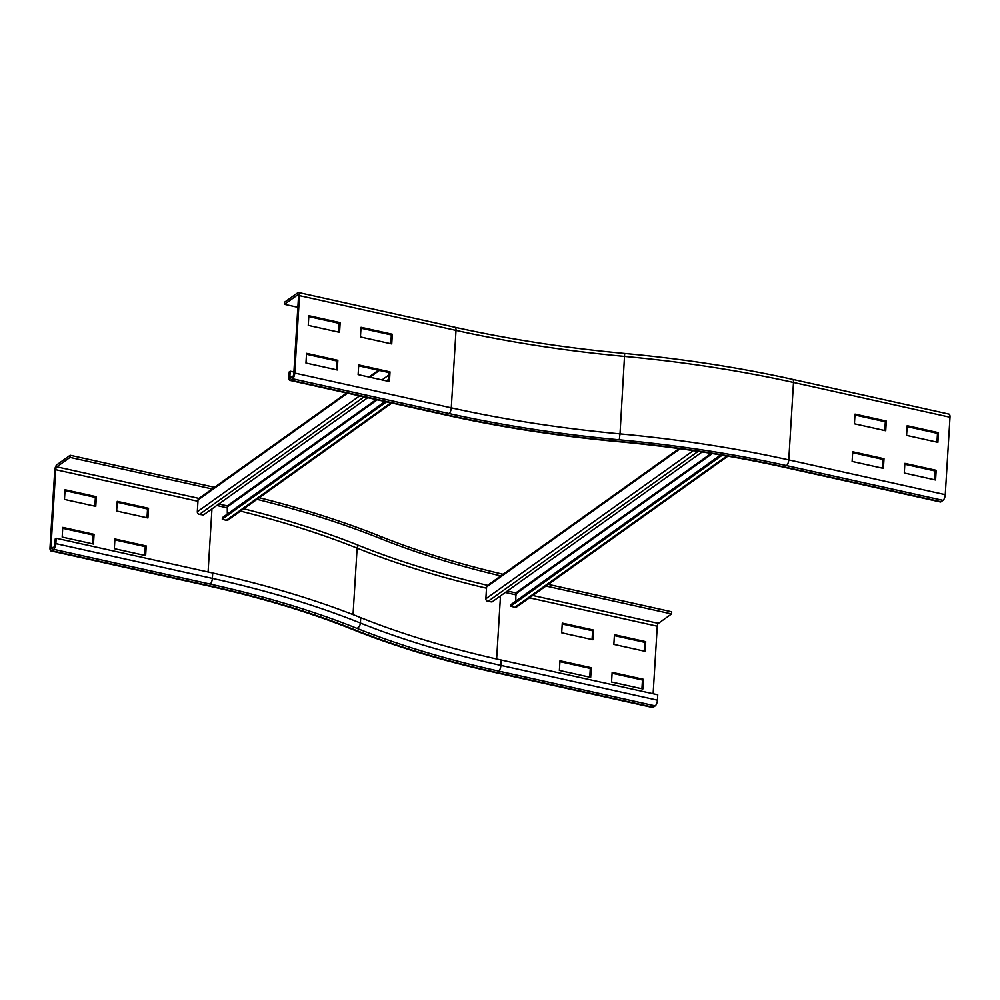 <?xml version="1.0" encoding="UTF-8"?>
<svg xmlns="http://www.w3.org/2000/svg" width="1000" height="1000" viewBox="0 0 1000 1000"><rect width="100%" height="100%" fill="white"/><g stroke="black" fill="none" stroke-linecap="round" stroke-linejoin="round"><path stroke-width="1.5" d="M884.013 458.713L883.413 468.387L852.113 461.438L852.712 451.763L884.013 458.713L883.025 459.412L852.65 452.663M882.5 468.188L883.025 459.412M936.175 470.3L935.588 479.988L904.287 473.025L904.875 463.35L936.175 470.3L935.2 471L904.825 464.25M934.663 479.775L935.2 471M389.425 381.562L358.125 374.613L358.713 364.925L390.012 371.887L389.425 381.562M388.5 381.362L389.038 372.587L358.663 365.838M389.038 372.587L390.012 371.887M337.262 369.975L305.963 363.025L306.55 353.338L337.85 360.3L337.262 369.975M336.337 369.775L336.875 361L306.488 354.25M336.875 361L337.85 360.3M886.312 421.075L885.725 430.75L854.425 423.8L855.013 414.113L886.312 421.075L885.337 421.775L854.95 415.025M884.8 430.55L885.337 421.775M938.475 432.663L937.887 442.337L906.587 435.387L907.175 425.7L938.475 432.663L937.5 433.363L907.125 426.613M936.963 442.137L937.5 433.363M941.087 501.763A4.612 1.75 102.5 0 1 940.35 501.975L783.838 467.2A4.612 1.75 102.5 0 0 784.575 467L941.087 501.763L943.037 500.363A4.612 1.75 102.5 0 0 945.263 494.663L950 417.238A4.612 1.75 102.5 0 0 949.038 414.125L792.537 379.35A4.612 1.75 102.5 0 1 793.5 382.463L788.763 459.9A4.612 1.75 102.5 0 1 786.538 465.6L943.037 500.363M391.725 343.925L360.425 336.962L361.025 327.287L392.325 334.237L391.725 343.925M390.8 343.713L391.337 334.938L360.962 328.188M391.337 334.938L392.325 334.237M339.562 332.337L308.263 325.375L308.85 315.7L340.15 322.65L339.562 332.337M338.638 332.125L339.175 323.35L308.8 316.6M339.175 323.35L340.15 322.65M290.712 378.025A2.312 0.875 102.5 0 1 290.35 378.125A2.312 0.875 102.5 0 1 289.875 376.562L290.2 371.188L289.225 371.887L288.888 377.262A4.612 1.75 -77.5 0 0 289.85 380.375A4.612 1.75 -77.5 0 0 290.587 380.175L292.55 378.775A4.612 1.75 -77.5 0 0 294.762 373.075L299.5 295.637A4.612 1.75 -77.5 0 0 298.55 292.525A4.612 1.75 -77.5 0 0 297.812 292.738L284.587 302.162L284.462 304.312L297.675 294.887A2.312 0.875 102.5 0 1 298.05 294.775A2.312 0.875 102.5 0 1 298.525 296.337L293.788 373.775A2.312 0.875 102.5 0 1 292.675 376.625L290.712 378.025M293.9 372.013L290.2 371.188M297.85 307.3L284.462 304.312M611.55 682.025L612.137 672.35L643.438 679.3L642.85 688.975L611.55 682.025M641.925 688.775L642.463 680L612.087 673.25M642.463 680L643.438 679.3M559.975 660.763L591.275 667.712L590.675 677.387L559.375 670.438L559.975 660.763M589.75 677.188L590.288 668.413L559.913 661.663M590.288 668.413L591.275 667.712M145.638 555.612L114.338 548.663L114.925 538.975L146.225 545.938L145.638 555.612M144.713 555.413L145.25 546.638L114.875 539.888M145.25 546.638L146.225 545.938M93.475 544.025L62.175 537.075L62.763 527.388L94.062 534.338L93.475 544.025M92.55 543.812L93.088 535.037L62.7 528.3M93.088 535.037L94.062 534.338M613.85 644.388L614.438 634.7L645.738 641.663L645.15 651.338L613.85 644.388M644.225 651.137L644.762 642.35L614.388 635.612M644.762 642.35L645.738 641.663M562.275 623.112L593.575 630.062L592.975 639.75L561.675 632.8L562.275 623.112M592.062 639.538L592.587 630.763L562.212 624.012M592.587 630.763L593.575 630.062M214.475 487.3L70.175 455.25L56.962 464.688A4.612 1.75 -77.5 0 0 54.737 470.387L50 547.825A4.612 1.75 -77.5 0 0 50.963 550.925A4.612 1.75 -77.5 0 0 51.7 550.725L53.65 549.325L210.162 584.087A4.612 1.75 -77.5 0 0 212.375 578.387L212.712 573.013A547.75 196.525 3.5 0 1 360.712 617.65A520.05 186.588 -176.5 0 0 501.238 660.025L657.75 694.788L657.425 700.175A4.612 1.75 102.5 0 1 655.2 705.875L653.238 707.262A4.612 1.75 102.5 0 1 652.5 707.475L496 672.712A4.612 1.75 102.5 0 0 496.737 672.5L653.238 707.262M545.962 586.038L671.587 613.938L658.375 623.375A2.312 0.875 -77.5 0 0 657.262 626.225L653.125 693.763M548.288 584.375L671.725 611.788L671.587 613.938M259.262 497.713A569.688 204.4 3.5 0 1 380.613 536.438A498.113 178.713 -176.5 0 0 503.088 574.263M256.988 499.338A569.688 204.4 3.5 0 1 380.487 538.587A498.113 178.713 -176.5 0 0 501.725 576.125M147.938 517.975L116.638 511.012L117.238 501.337L148.537 508.288L147.938 517.975M147.012 517.762L147.55 508.988L117.175 502.238M147.55 508.988L148.537 508.288M95.775 506.375L64.475 499.425L65.062 489.75L96.363 496.7L95.775 506.375M94.85 506.175L95.388 497.4L65.013 490.65M95.388 497.4L96.363 496.7M53.65 549.325A4.612 1.75 -77.5 0 0 55.875 543.625L56.2 538.25L55.225 538.95L54.9 544.325A2.312 0.875 102.5 0 1 53.788 547.175L51.825 548.575A2.312 0.875 102.5 0 1 51.463 548.675A2.312 0.875 102.5 0 1 50.975 547.125L55.712 469.688A2.312 0.875 102.5 0 1 56.825 466.838L70.037 457.4L213.1 489.175M212.712 573.013L56.2 538.25M70.175 455.25L70.037 457.4M346.6 392.987L198.787 498.512A2.312 1.975 54.5 0 0 198.038 499.925L197.312 511.763A2.312 1.975 54.5 0 0 199.438 514.4L203.463 514.95L367.738 397.675M227.312 514.087L227.288 505.875L218.812 504M385 401.512L222.475 517.55L222.25 519.125L226.225 520.35A2.312 1.975 54.5 0 0 227.875 520.125L391.875 403.038M222.25 519.125L386.512 401.85M679.087 448.612L487.312 585.525A2.312 1.975 54.5 0 0 486.575 586.938L485.85 598.763A2.312 1.975 54.5 0 0 487.975 601.413L492 601.962L702.125 451.95M515.85 601.1L515.825 592.888L507.35 591.013M720.612 454.913L511 604.562L510.775 606.138L514.763 607.362A2.312 1.975 54.5 0 0 516.4 607.137L727.875 456.163M510.775 606.138L722.212 455.188M298.55 292.525L455.05 327.287C508.95 339.237 565.5 347.962 624.675 353.462L620.013 433.875A533.9 191.562 3.5 0 1 788.763 459.9L945.263 494.663M455.05 327.287A4.612 1.75 102.5 0 1 456.012 330.4A533.9 191.562 -176.5 0 0 624.75 356.438A533.9 191.562 3.5 0 1 793.5 382.463L950 417.238M289.85 380.375L446.35 415.138A4.612 1.75 102.5 0 0 447.088 414.938A543.138 194.875 -176.5 0 0 618.75 441.413L618.587 441.712C676.25 447.062 731.325 455.562 783.838 467.2M618.75 441.413A524.663 188.25 3.5 0 1 784.575 467M299.5 295.637L456.012 330.4L451.275 407.837A533.9 191.562 -176.5 0 0 620.013 433.875L619.25 439.8A529.288 189.9 3.5 0 1 786.538 465.6M294.762 373.075L451.275 407.837A4.612 1.75 102.5 0 1 449.05 413.537A538.513 193.212 -176.5 0 0 619.25 439.8M289.875 376.562L292.062 377.05M447.088 414.938L290.587 380.175M449.05 413.537L292.55 378.775M297.675 294.887L298.337 295.025M501.238 660.025L500.913 665.4L657.425 700.175M500.487 595.913L496.625 658.988M505.3 592.475L516.225 594.9M529.438 597.837L657.262 626.225M532.737 595.475L658.375 623.375M360.712 617.65L360.387 623.025A520.05 186.588 -176.5 0 0 500.913 665.4A4.612 1.75 102.5 0 1 498.688 671.1L655.2 705.875M243.75 508.787A538.513 193.212 3.5 0 1 358.85 545.487A2.312 1.462 -68.1 0 0 357.113 548.15A531.587 190.725 -176.5 0 0 486.5 588.2M240.5 511.112A536.213 192.387 3.5 0 1 357.113 548.15L353.05 614.625M358.85 545.487A529.288 189.9 -176.5 0 0 487.575 585.337M380.613 536.438L380.487 538.587M352.262 629.35C309.55 612.238 261.288 597.688 207.463 585.7A4.612 1.75 -77.5 0 0 208.2 585.487A538.513 193.212 3.5 0 1 353.713 629.375A4.612 2.925 111.9 0 1 352.262 629.35C394.75 646.388 442.663 660.837 496 672.712M353.713 629.375A529.288 189.9 -176.5 0 0 496.737 672.5M55.875 543.625L212.375 578.387A547.75 196.525 3.5 0 1 360.387 623.025A4.612 2.925 111.9 0 1 356.925 628.35A524.663 188.25 -176.5 0 0 498.688 671.1M211.95 508.9L208.088 571.987M216.75 505.462A536.213 192.387 3.5 0 1 227.688 508M210.162 584.087A543.138 194.875 3.5 0 1 356.925 628.35M51.7 550.725L208.2 585.487M53.175 547.612L50.975 547.125M197.95 501.287L55.712 469.688M198.938 498.4L56.825 466.838M388.625 379.338L386.438 380.9M364.075 396.863L199.438 514.4M388.888 374.988L381.987 379.913M359.625 395.875L197.312 511.763M379.4 370.438L369.9 377.225M347.537 393.188L198.038 499.925M227.288 505.875L376.2 399.562M227.775 506.538L377.275 399.8M390.863 402.812L226.225 520.35M698.175 451.337L487.975 601.413M693.35 450.625L485.85 598.763M680.125 448.75L486.575 586.938M515.825 592.888L711.237 453.375M516.312 593.538L712.375 453.562M726.812 455.975L514.763 607.362M624.675 353.462C683.213 358.888 739.163 367.525 792.537 379.35M446.35 415.138C501.112 427.275 558.525 436.138 618.587 441.712M207.463 585.7L50.963 550.925M368.963 377.013L378.462 370.238"/></g></svg>

